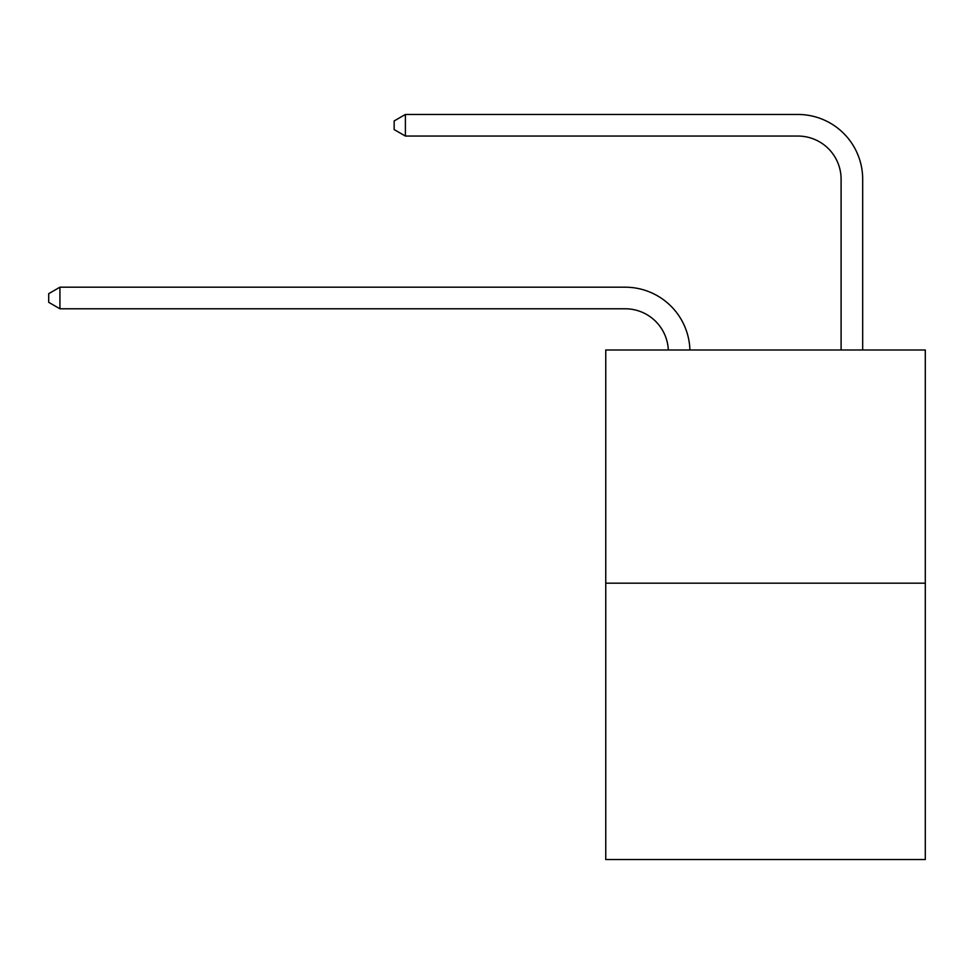 <?xml version="1.0" encoding="UTF-8"?>
<svg xmlns="http://www.w3.org/2000/svg" width="974" height="974" viewBox="0 0 974 974"><rect width="100%" height="100%" fill="white"/><g stroke="black" fill="none" stroke-linecap="round" stroke-linejoin="round"><path stroke-width="1.46" d="M925.3 583.17L925.3 349.983L605.755 349.983L605.755 859.531L925.3 859.531L925.3 583.17L605.755 583.17M625.186 308.782A43.185 43.185 0 0 1 668.322 349.983A43.185 43.185 0 0 0 625.186 308.782A43.185 43.185 0 0 1 668.322 349.983A43.185 43.185 0 0 0 625.186 308.782A43.185 43.185 0 0 1 668.322 349.983A43.185 43.185 0 0 0 625.186 308.782A43.185 43.185 0 0 1 668.322 349.983A43.185 43.185 0 0 0 625.186 308.782A43.185 43.185 0 0 1 668.322 349.983A43.185 43.185 0 0 0 625.186 308.782A43.185 43.185 0 0 1 668.322 349.983A43.185 43.185 0 0 0 625.186 308.782A43.185 43.185 0 0 1 668.322 349.983A43.185 43.185 0 0 0 625.186 308.782A43.185 43.185 0 0 1 668.322 349.983A43.185 43.185 0 0 0 625.186 308.782A43.185 43.185 0 0 1 668.322 349.983A43.185 43.185 0 0 0 625.186 308.782A43.185 43.185 0 0 1 668.322 349.983A43.185 43.185 0 0 0 625.186 308.782A43.185 43.185 0 0 1 668.322 349.983A43.185 43.185 0 0 0 625.186 308.782A43.185 43.185 0 0 1 668.322 349.983A43.185 43.185 0 0 0 625.186 308.782L59.925 308.782L48.7 302.305L48.7 293.673L59.925 287.196L625.186 287.196A64.771 64.771 0 0 1 689.921 349.983M841.098 349.983L841.098 179.24A43.185 43.185 0 0 0 797.913 136.056L405.391 136.056L394.153 129.579L394.153 120.946L405.391 114.469L797.913 114.469A64.771 64.771 0 0 1 862.684 179.24L862.684 349.983M59.925 308.782L59.925 287.196L625.186 287.196M841.098 179.24A43.185 43.185 0 0 0 797.913 136.056A43.185 43.185 0 0 1 841.098 179.24A43.185 43.185 0 0 0 797.913 136.056A43.185 43.185 0 0 1 841.098 179.24A43.185 43.185 0 0 0 797.913 136.056A43.185 43.185 0 0 1 841.098 179.24A43.185 43.185 0 0 0 797.913 136.056A43.185 43.185 0 0 1 841.098 179.24A43.185 43.185 0 0 0 797.913 136.056A43.185 43.185 0 0 1 841.098 179.24A43.185 43.185 0 0 0 797.913 136.056A43.185 43.185 0 0 1 841.098 179.24A43.185 43.185 0 0 0 797.913 136.056A43.185 43.185 0 0 1 841.098 179.24A43.185 43.185 0 0 0 797.913 136.056A43.185 43.185 0 0 1 841.098 179.24A43.185 43.185 0 0 0 797.913 136.056A43.185 43.185 0 0 1 841.098 179.24A43.185 43.185 0 0 0 797.913 136.056A43.185 43.185 0 0 1 841.098 179.24A43.185 43.185 0 0 0 797.913 136.056A43.185 43.185 0 0 1 841.098 179.24A43.185 43.185 0 0 0 797.913 136.056M405.391 136.056L405.391 114.469L797.913 114.469"/></g></svg>
